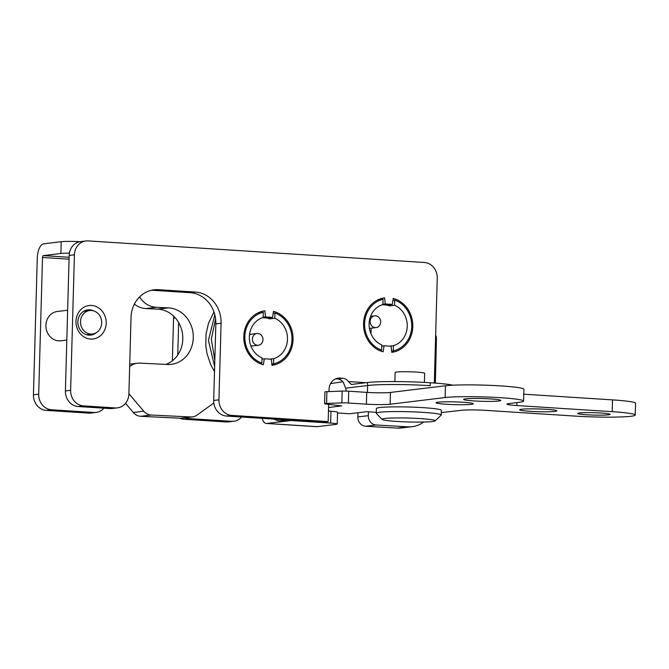 <?xml version="1.0" encoding="UTF-8"?>
<svg xmlns="http://www.w3.org/2000/svg" width="669" height="669" viewBox="0 0 669 669"><rect width="100%" height="100%" fill="white"/><g stroke="black" fill="none" stroke-linecap="round" stroke-linejoin="round"><path stroke-width="1" d="M60.879 253.484L61.214 241.701L43.669 243.825A13.597 5.979 -86.3 0 0 37.272 258.109L33.45 394.819L38.685 394.183L42.507 257.473A1.773 0.778 -86.3 0 1 43.343 255.617L60.879 253.484A14.777 1.087 1.6 0 1 69.4 253.175M38.685 394.183A14.777 13.221 83.1 0 0 51.513 409.763L93.894 412.489A14.777 13.221 83.1 0 0 96.085 412.422A14.777 13.221 83.1 0 0 103.929 408.174M178.648 322.542L177.745 355.022M185.489 417.757A14.777 13.221 83.1 0 0 189.235 418.61L231.608 421.328A14.777 13.221 83.1 0 0 233.799 421.269A14.777 13.221 83.1 0 0 241.643 417.021M179.819 418.209A14.777 13.221 83.1 0 0 184 419.246L226.373 421.963A14.777 13.221 83.1 0 0 228.564 421.905L233.799 421.269M172.368 360.775L173.555 318.218A29.553 26.451 83.1 0 0 173.539 316.052M33.45 394.819A14.777 13.221 83.1 0 0 46.278 410.398L88.651 413.116A14.777 13.221 83.1 0 0 90.85 413.057L96.085 412.422M266.329 423.46A13.597 5.979 93.7 0 0 266.822 423.444L281.749 421.629A13.597 12.167 83.1 0 0 281.958 421.646L291.124 420.533L330.637 423.076A11.825 0.87 -178.4 0 1 337.218 424.037A11.825 0.87 -178.4 0 1 335.997 424.389L317.139 426.671A13.597 5.979 -86.3 0 1 316.646 426.688L266.329 423.46A13.597 5.979 93.7 0 1 262.072 418.326M328.462 411.126L330.963 411.284L330.637 423.076M288.423 420.023A13.597 12.167 83.1 0 0 291.124 420.533M61.214 241.701A14.777 1.087 1.6 0 1 79.979 241.693M281.958 421.646L281.749 421.629A13.597 12.167 83.1 0 1 278.814 420.985L273.579 419.07M337.218 424.037L337.544 412.255A11.825 0.87 -178.4 0 0 330.963 411.284M257.858 312.975A26.3 23.54 -96.9 0 1 258.067 312.925L263.302 312.289L263.16 317.499A21.283 19.041 -96.9 0 0 249.353 336.85A21.283 19.041 -96.9 0 0 262.031 357.898L261.888 363.108L259.522 363.392M261.888 363.108A26.3 23.54 -96.9 0 1 244.854 336.557A26.3 23.54 -96.9 0 1 263.302 312.289M266.939 317.992A21.283 19.041 83.1 0 1 269.574 318.887L274.808 318.252L274.959 313.042L273.178 313.251M274.959 313.042A26.3 23.54 -96.9 0 1 291.993 339.584A26.3 23.54 -96.9 0 1 273.537 363.852L271.848 364.061M269.574 318.887L269.607 317.733M251.209 345.714A21.283 19.041 -96.9 0 1 251.109 346.492M249.604 334.04A21.283 19.041 -96.9 0 1 249.888 334.768M274.808 318.252A21.283 19.041 -96.9 0 1 287.486 339.3A21.283 19.041 -96.9 0 1 273.68 358.643L269.799 359.119M273.537 363.852L273.68 358.643M386.69 305.022A21.283 19.041 83.1 0 1 389.333 305.917L394.568 305.281L394.71 300.072L392.937 300.281M394.71 300.072A26.3 23.54 -96.9 0 1 411.744 326.614A26.3 23.54 -96.9 0 1 393.288 350.882L391.599 351.091M377.609 300.005A26.3 23.54 -96.9 0 1 377.826 299.955L383.061 299.319L382.911 304.529A21.283 19.041 -96.9 0 0 369.104 323.88A21.283 19.041 -96.9 0 0 381.782 344.928L381.639 350.138L379.273 350.422M381.639 350.138A26.3 23.54 -96.9 0 1 364.605 323.587A26.3 23.54 -96.9 0 1 383.061 299.319M389.333 305.917L389.358 304.763M371.052 328.203A21.283 19.041 -96.9 0 1 370.869 333.522M394.568 305.281A21.283 19.041 -96.9 0 1 407.245 326.33A21.283 19.041 -96.9 0 1 393.439 345.672L389.55 346.149M393.288 350.882L393.439 345.672M129.661 366.696A17.729 15.872 -96.9 0 1 137.446 363.208A17.729 15.872 -96.9 0 1 139.854 363.125L167.409 364.48A28.374 25.389 83.1 0 0 171.272 364.337A28.374 25.389 83.1 0 0 193.249 335.269A28.374 25.389 83.1 0 0 168.295 307.874L156.379 307.288L145.901 308.56L157.825 309.145A28.374 25.389 83.1 0 1 182.486 333.647A28.374 25.389 83.1 0 1 165.845 364.404M145.901 308.56A23.641 21.157 -96.9 0 1 134.352 304.136M213.829 402.989L196.987 415.131A11.825 10.579 -96.9 0 1 192.48 416.912L182.01 418.184A11.825 10.579 -96.9 0 1 180.404 418.242L140.691 416.294A11.825 10.579 -96.9 0 1 133.248 412.472L125.521 403.332M192.48 416.912A11.825 10.579 -96.9 0 1 190.874 416.971L151.161 415.023A11.825 10.579 -96.9 0 1 143.726 411.201L128.908 393.673M156.379 307.288A23.641 21.157 -96.9 0 1 139.528 296.952M435.394 383.103L436.422 338.439A5.912 5.293 83.1 0 0 435.653 335.194M368.418 411.811L368.326 415.675A8.864 7.936 83.1 0 0 376.07 424.982L407.856 426.83A29.553 26.451 83.1 0 0 412.096 426.697A29.553 26.451 83.1 0 0 423.636 422.047M357.948 412.74L357.856 416.946A8.864 7.936 83.1 0 0 365.6 426.253L397.386 428.101A29.553 26.451 83.1 0 0 401.626 427.968L412.096 426.697M96.721 312.423A11.825 10.579 83.1 0 0 89.679 310.525A11.825 10.579 83.1 0 0 80.598 323.537A11.825 10.579 83.1 0 0 92.523 333.998A11.825 10.579 83.1 0 0 101.462 325.05A11.825 10.579 83.1 0 0 96.721 312.423M89.679 310.525L84.445 311.16A11.825 10.579 83.1 0 0 83.625 311.294M86.468 334.692A11.825 10.579 83.1 0 0 87.288 334.634L92.523 333.998M67.644 310.224L57.383 311.47A14.777 13.221 83.1 0 0 46.027 327.726A14.777 13.221 83.1 0 0 60.938 340.805L66.816 340.095M329.014 391.591L329.073 389.191A11.825 10.579 -96.9 0 1 338.246 378.136A11.825 10.579 -96.9 0 1 340.003 378.085L342.645 378.261A8.864 7.936 -96.9 0 1 348.49 381.581L351.284 384.474L367.256 382.534C377.968 381.171 407.981 381.263 430.167 382.735A55.56 49.723 -96.9 0 1 430.159 385.687A46.696 3.437 -178.4 0 0 367.624 385.511L345.656 388.179A14.777 6.506 -86.3 0 0 346.358 391.097M345.656 388.179L343.256 382.216A8.864 7.936 83.1 0 0 337.41 378.897L342.645 378.261M392.277 304.412L393.238 298.399A27.488 24.594 -96.9 0 1 412.806 326.681A27.488 24.594 -96.9 0 1 391.733 352.354L391.106 346.249L384.073 345.798L383.111 351.802A27.488 24.594 -96.9 0 1 363.543 323.52A27.488 24.594 -96.9 0 1 384.616 297.847L385.244 303.96L392.277 304.412L387.042 305.047L382.25 304.738M393.506 350.84A27.488 24.594 -96.9 0 1 391.658 351.66M384.073 345.798L381.756 346.074M430.167 382.735L430.234 382.743A46.696 3.437 1.6 0 1 452.955 385.193M265.493 316.93L272.517 317.382L273.487 311.369A27.488 24.594 -96.9 0 1 293.047 339.651A27.488 24.594 -96.9 0 1 271.974 365.324L271.355 359.22L264.322 358.768L263.36 364.772A27.488 24.594 -96.9 0 1 243.792 336.49A27.488 24.594 -96.9 0 1 264.865 310.817L265.493 316.93L263.168 317.215M385.244 303.96L382.919 304.236M259.697 312.155L259.756 312.724M434.315 383.019L437.242 278.078A14.777 13.221 83.1 0 0 424.414 262.499L88.065 240.899A14.777 13.221 83.1 0 0 85.875 240.957A14.777 13.221 83.1 0 0 74.418 254.78L70.63 390.303A14.777 13.221 83.1 0 0 83.458 405.891L115.244 407.931A14.777 13.221 83.1 0 0 117.435 407.864A14.777 13.221 83.1 0 0 128.891 394.049L131.032 317.449A29.553 26.451 -96.9 0 1 153.962 289.811A29.553 26.451 -96.9 0 1 158.344 289.685L195.415 292.06A29.553 26.451 -96.9 0 1 221.079 323.227L218.939 399.828A14.777 13.221 83.1 0 0 231.767 415.416L226.532 416.051L322.935 422.239L328.17 421.604L328.655 404.36M231.767 415.416L328.17 421.604M158.344 289.685L153.101 290.321L190.18 292.696L195.415 292.06M226.532 416.051A14.777 13.221 -96.9 0 1 213.704 400.463L218.939 399.828M153.101 290.321A29.553 26.451 83.1 0 0 151.361 290.271M117.435 407.864L112.191 408.5A14.777 13.221 -96.9 0 1 110 408.567L115.244 407.931M221.079 323.227L215.844 323.863A29.553 26.451 83.1 0 0 190.18 292.696M335.763 378.788L337.41 378.897M215.844 323.863L213.704 400.463M379.457 299.185L379.515 299.754M264.322 358.768L261.997 359.052M272.517 317.382L267.282 318.018L262.491 317.708M74.418 254.78L69.175 255.416L65.395 390.939L70.63 390.303M83.458 405.891L78.223 406.526L110 408.567M93.543 310.851A12.711 11.373 83.1 0 0 87.739 309.864A12.711 11.373 83.1 0 0 77.98 323.855A12.711 11.373 83.1 0 0 90.8 335.102A12.711 11.373 83.1 0 0 96.194 332.761M88.584 310.659A12.711 11.373 83.1 0 0 86.05 310.215M89.077 335.161A12.711 11.373 83.1 0 0 91.436 334.132M69.175 255.416A14.777 13.221 -96.9 0 1 80.64 241.593L85.875 240.957M78.223 406.526A14.777 13.221 -96.9 0 1 65.395 390.939M273.746 363.811A27.488 24.594 -96.9 0 1 271.907 364.63M106.195 323.227A16.842 15.078 83.1 0 0 83.96 307.23A16.842 15.078 83.1 0 0 83.148 336.323A16.842 15.078 83.1 0 0 106.195 323.227M424.414 382.4L424.673 373.294A14.777 1.087 -178.4 0 0 407.429 371.738A14.777 1.087 -178.4 0 0 395.128 372.466L394.877 381.564M435.093 420.901L441.147 415.206A32.513 2.392 -178.4 0 0 441.247 415.031A32.513 2.392 -178.4 0 0 403.315 411.611A32.513 2.392 -178.4 0 0 376.254 413.216A32.513 2.392 -178.4 0 0 376.338 413.4L382.066 419.421A26.601 1.957 -178.4 0 0 408.525 421.972A26.601 1.957 -178.4 0 0 435.093 420.901A26.601 1.957 -178.4 0 0 404.143 417.958A26.601 1.957 -178.4 0 0 382.066 419.421M441.247 415.031L441.373 410.314A32.513 2.392 -178.4 0 0 403.449 406.903A32.513 2.392 -178.4 0 0 376.379 408.5L376.254 413.216M262.917 338.589A5.912 5.293 -96.9 0 1 258.401 345.246A5.912 5.293 -96.9 0 1 252.439 340.011A5.912 5.293 -96.9 0 1 256.971 333.505A5.912 5.293 -96.9 0 1 262.917 338.589M258.401 345.246L253.158 345.881A5.912 5.293 -96.9 0 1 250.75 345.547M249.47 335.044A5.912 5.293 -96.9 0 1 251.736 334.14L256.971 333.505M380.636 320.936A5.912 5.293 -96.9 0 1 376.112 327.584A5.912 5.293 -96.9 0 1 370.149 322.358A5.912 5.293 -96.9 0 1 374.69 315.852A5.912 5.293 -96.9 0 1 380.636 320.936M376.112 327.584L370.877 328.22A5.912 5.293 -96.9 0 1 369.38 328.17M328.563 407.513L341.633 405.924L325.878 404.026A5.912 0.435 1.6 0 1 324.599 403.716A5.912 0.435 1.6 0 1 326.589 403.449L341.851 402.88A5.912 0.435 1.6 0 1 348.39 402.997L366.403 404.151A17.729 1.305 -178.4 0 0 390.144 404.218L445.128 397.545A41.378 3.044 1.6 0 1 491.656 397.219A41.378 3.044 1.6 0 1 523.568 401.082A41.378 3.044 1.6 0 1 519.286 402.312L508.808 403.583A17.729 1.305 -178.4 0 0 506.977 404.101A17.729 1.305 -178.4 0 0 516.844 405.556L612.185 411.678A41.378 3.044 1.6 0 1 635.224 415.056A41.378 3.044 1.6 0 1 575.532 416.118L485.485 410.34A17.729 1.305 -178.4 0 0 461.744 410.273L441.314 412.589M523.76 394.192L612.52 399.886A41.378 3.044 1.6 0 1 635.55 403.265L635.224 415.056M376.279 412.313L366.604 411.694L349.586 413.76L337.527 412.982M329.466 411.192L328.487 410.222M324.599 403.716L324.933 391.934A5.912 0.435 1.6 0 1 326.915 391.666L342.177 391.089A5.912 0.435 1.6 0 1 348.716 391.206L366.729 392.369A17.729 1.305 -178.4 0 0 390.47 392.435L445.454 385.762A41.378 3.044 1.6 0 1 491.983 385.436A41.378 3.044 1.6 0 1 523.894 389.299L523.568 401.082M490.452 398.925A18.623 1.371 1.6 0 1 500.813 400.447A18.623 1.371 1.6 0 1 473.961 400.932A18.623 1.371 1.6 0 1 463.592 399.41A18.623 1.371 1.6 0 1 490.452 398.925M462.965 402.261A18.623 1.371 1.6 0 1 473.326 403.783A18.623 1.371 1.6 0 1 446.466 404.26A18.623 1.371 1.6 0 1 436.104 402.746A18.623 1.371 1.6 0 1 462.965 402.261M546.489 409.328A18.623 1.371 1.6 0 1 556.859 410.85A18.623 1.371 1.6 0 1 529.999 411.326A18.623 1.371 1.6 0 1 519.629 409.804A18.623 1.371 1.6 0 1 546.489 409.328M601.063 413.024A16.257 1.196 1.6 0 1 610.111 414.354A16.257 1.196 1.6 0 1 586.663 414.772A16.257 1.196 1.6 0 1 577.615 413.442A16.257 1.196 1.6 0 1 601.063 413.024M69.074 259.179L42.507 257.473M231.608 421.328L226.373 421.963M189.235 418.61L184 419.246M69.124 257.272L43.343 255.617M175.403 317.992L173.555 318.218M93.894 412.489L88.651 413.116M46.278 410.398L51.513 409.763M278.814 420.985L287.319 419.948M266.822 423.444L317.139 426.671M190.874 416.971L180.404 418.242M151.161 415.023L140.691 416.294M143.726 411.201L133.248 412.472M168.295 307.874L157.825 309.145M357.856 416.946L368.326 415.675M365.6 426.253L376.07 424.982M397.386 428.101L407.856 426.83M348.49 381.581L365.884 382.701M430.159 385.687L430.234 382.743M367.432 392.41L367.624 385.511A8.864 7.936 83.1 0 0 367.256 382.534M340.003 378.085L336.532 378.512M612.185 411.678L612.52 399.886M326.589 403.449L326.915 391.666M341.851 402.88L342.177 391.089M348.39 402.997L348.716 391.206M366.403 404.151L366.729 392.369M390.144 404.218L390.47 392.435M445.128 397.545L445.454 385.762M516.844 405.556L516.928 402.596M137.446 363.208L129.727 364.145M214.506 371.638L210.794 364.848L207.039 353.742L205.826 345.94L206.019 334.232L208.46 323.386L213.946 311.905M342.879 381.748L330.545 383.596M215.1 350.347L215.769 326.522M214.833 360.123L211.295 339.258L215.594 318.804M214.649 366.587L208.427 340.412L214.833 314.781M370.593 316.345L374.69 315.852"/></g></svg>
